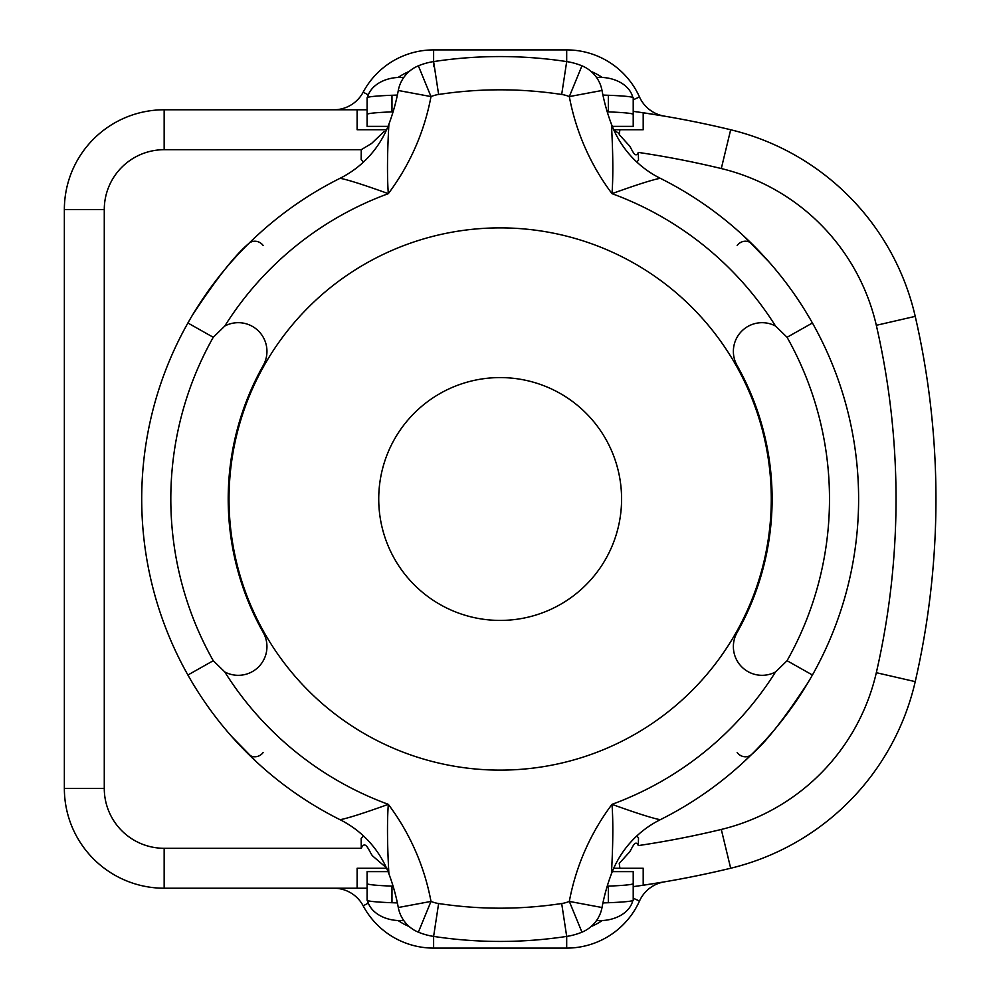 <?xml version="1.0" encoding="UTF-8"?>
<svg xmlns="http://www.w3.org/2000/svg" width="998" height="998" viewBox="0 0 998 998"><rect width="100%" height="100%" fill="white"/><g stroke="black" fill="none" stroke-linecap="round" stroke-linejoin="round"><path stroke-width="1.5" d="M500.16 377.581A121.419 121.419 0 0 1 621.579 499A121.419 121.419 0 0 1 500.16 620.419A121.419 121.419 0 0 1 378.729 499A121.419 121.419 0 0 1 500.16 377.581A121.419 121.419 0 0 0 378.729 499A121.419 121.419 0 0 0 500.16 620.419M418.362 65.818L430.999 96.581A232.871 232.871 0 0 1 388.322 193.649C386.438 168.737 388.284 135.079 388.908 124.126A199.6 199.6 0 0 0 398.289 90.481A33.271 33.271 0 0 1 418.362 65.818A66.529 66.529 0 0 1 433.619 61.589A442.451 442.451 0 0 1 566.689 61.589A66.529 66.529 0 0 1 581.946 65.818A33.271 33.271 0 0 1 602.019 90.481A199.6 199.6 0 0 0 611.412 124.126A99.8 99.8 0 0 0 660.252 178.293C652.617 179.702 636.524 184.817 611.999 193.649C613.87 168.724 612.024 135.079 611.412 124.126M775.521 671.966L787.06 660.713A329.34 329.34 0 0 0 787.06 337.287L775.521 326.034A28.693 28.693 0 0 0 737.073 365.468A271.955 271.955 0 0 1 737.073 632.532A28.693 28.693 0 0 0 775.521 671.966A325.186 325.186 0 0 1 611.999 804.351C636.524 813.183 652.617 818.298 660.252 819.707L660.09 819.795M238.248 675.322A28.693 28.693 0 0 0 263.247 632.532A271.955 271.955 0 0 1 263.247 365.468A28.693 28.693 0 0 0 224.787 326.034L213.248 337.287A329.34 329.34 0 0 0 213.248 660.713L224.787 671.966A28.693 28.693 0 0 0 238.248 675.322M386.6 868.26L357.109 868.26L357.109 888.22L367.089 888.22M357.109 888.22L164.159 888.22A99.8 99.8 0 0 1 64.359 788.42L64.359 209.58A99.8 99.8 0 0 1 164.159 109.78L357.109 109.78L357.109 129.74L386.6 129.74M636.736 836.037L638.52 837.821L638.283 845.593C635.252 838.332 631.647 849.485 629.439 852.142L619.234 863.395L619.895 868.26L613.72 868.26M613.72 129.74L619.895 129.74L619.234 134.605L629.401 145.795C631.622 148.403 635.177 159.668 638.283 152.407L638.52 160.179L636.736 161.963M613.346 129.74L619.633 133.869M363.584 161.963L361.151 159.543L361.251 149.7L371.643 143.438L384.105 131.449M386.962 868.26L372.653 855.985C369.46 852.554 365.642 838.719 361.251 848.3L361.151 838.457L363.584 836.037M367.089 109.78L357.109 109.78M633.219 886.636A981.371 981.371 0 0 0 643.199 885.226L664.269 881.883A33.271 33.271 0 0 0 639.493 901.032A79.84 79.84 0 0 1 566.689 948.1L433.619 948.1A79.84 79.84 0 0 1 363.172 905.835A33.271 33.271 0 0 0 333.819 888.22M333.819 109.78A33.271 33.271 0 0 0 363.172 92.165A79.84 79.84 0 0 1 433.619 49.9L566.689 49.9A79.84 79.84 0 0 1 639.493 96.968A33.271 33.271 0 0 0 664.269 116.117L643.199 112.774A981.371 981.371 0 0 0 633.219 111.364M619.895 129.74L643.199 129.74L643.199 112.774A981.371 981.371 0 0 1 730.673 129.752A249.5 249.5 0 0 1 915.228 316.366A815.029 815.029 0 0 1 915.228 681.634A249.5 249.5 0 0 1 730.673 868.248A981.371 981.371 0 0 1 643.199 885.226L643.199 868.26L619.895 868.26M643.199 129.74L643.199 112.774A981.371 981.371 0 0 1 730.673 129.752A249.5 249.5 0 0 1 915.228 316.366A815.029 815.029 0 0 1 915.228 681.634A249.5 249.5 0 0 1 730.673 868.248A981.371 981.371 0 0 1 643.199 885.226L643.199 868.26M192.452 315.156C216.042 279.228 234.705 255.438 248.465 243.786L256.873 235.753M256.873 762.247L231.573 736.374M743.435 235.753L768.747 261.626M807.869 682.844C784.278 718.772 765.603 742.562 751.856 754.214L743.435 762.247M787.06 337.287L812.422 322.99A358.444 358.444 0 0 0 807.869 315.156M659.828 178.081L660.252 178.293A358.444 358.444 0 0 1 812.422 675.01L787.06 660.713M213.248 660.713L187.898 675.01A358.444 358.444 0 0 1 187.898 322.99L213.248 337.287M224.787 326.034A325.186 325.186 0 0 1 388.322 193.649C363.783 184.817 347.703 179.702 340.069 178.293L340.231 178.205M388.908 124.126A99.8 99.8 0 0 1 340.069 178.293A358.444 358.444 0 0 0 187.898 322.99M340.231 819.795L340.069 819.707C347.703 818.298 363.783 813.183 388.322 804.351C386.438 829.276 388.284 862.921 388.908 873.874A99.8 99.8 0 0 0 340.069 819.707A358.444 358.444 0 0 1 187.898 675.01M611.412 873.874A199.6 199.6 0 0 0 602.019 907.519L569.322 901.419L581.946 932.182A66.529 66.529 0 0 1 566.689 936.411L561.687 903.527A33.271 33.271 0 0 0 569.322 901.419A232.871 232.871 0 0 1 611.999 804.351C613.87 829.263 612.024 862.921 611.412 873.874A99.8 99.8 0 0 1 660.252 819.707A358.444 358.444 0 0 0 812.422 675.01M398.289 90.481L430.999 96.581A33.271 33.271 0 0 1 438.621 94.473L433.619 61.589A442.451 442.451 0 0 1 500.16 56.549M775.521 326.034A325.186 325.186 0 0 0 611.999 193.649A232.871 232.871 0 0 1 569.322 96.581L581.946 65.818M438.621 94.473A409.18 409.18 0 0 1 561.687 94.473A33.271 33.271 0 0 1 569.322 96.581L602.019 90.481M566.689 948.1L566.689 936.411A442.451 442.451 0 0 1 433.619 936.411A66.529 66.529 0 0 1 418.362 932.182A33.271 33.271 0 0 1 398.289 907.519A199.6 199.6 0 0 0 388.908 873.874M398.289 907.519L430.999 901.419A33.271 33.271 0 0 0 438.621 903.527A409.18 409.18 0 0 0 561.687 903.527M418.362 932.182L430.999 901.419A232.871 232.871 0 0 0 388.322 804.351A325.186 325.186 0 0 1 224.787 671.966M602.019 907.519A33.271 33.271 0 0 1 581.946 932.182M596.492 920.605L599.96 920.605A33.271 23.927 180 0 0 632.782 900.558M367.526 900.558A33.271 23.927 180 0 0 400.36 920.605L403.816 920.605M608.331 902.728L608.331 886.112A59.88 3.131 0 0 0 633.219 883.567L633.219 900.184A59.88 3.131 180 0 1 608.331 902.728L602.929 902.928M367.089 883.567A59.88 3.131 0 0 0 391.977 886.112L391.977 902.728A59.88 3.131 180 0 1 367.089 900.184L367.089 871.591L388.01 871.591M608.331 886.112L607.233 886.149M397.379 902.928L391.977 902.728M393.075 886.149L391.977 886.112M612.298 871.591L633.219 871.591L633.219 883.567M403.816 77.395L400.36 77.395A33.271 23.927 0 0 0 367.526 97.442M632.782 97.442A33.271 23.927 0 0 0 599.96 77.395L596.492 77.395M391.977 95.272L391.977 111.888A59.88 3.131 180 0 0 367.089 114.433L367.089 97.816A59.88 3.131 0 0 1 391.977 95.272L397.379 95.072M633.219 114.433A59.88 3.131 180 0 0 608.331 111.888L608.331 95.272A59.88 3.131 0 0 1 633.219 97.816L633.219 126.409L612.298 126.409M391.977 111.888L393.075 111.851M602.929 95.072L608.331 95.272M607.233 111.851L608.331 111.888M388.01 126.409L367.089 126.409L367.089 114.433M500.16 227.881A271.119 271.119 0 0 1 771.279 499A271.119 271.119 0 0 1 500.16 770.119A271.119 271.119 0 0 1 229.029 499A271.119 271.119 0 0 1 500.16 227.881M638.283 845.593A941.451 941.451 0 0 0 721.292 829.45A209.58 209.58 0 0 0 876.319 672.689A775.109 775.109 0 0 0 876.319 325.311A209.58 209.58 0 0 0 721.292 168.55A941.451 941.451 0 0 0 638.283 152.407M361.251 149.7L164.159 149.7A59.88 59.88 0 0 0 104.279 209.58L104.279 788.42A59.88 59.88 0 0 0 164.159 848.3L361.251 848.3M164.159 848.3L164.159 888.22A99.8 99.8 0 0 1 64.359 788.42L104.279 788.42M104.279 209.58L64.359 209.58A99.8 99.8 0 0 1 164.159 109.78L164.159 149.7M591.09 926.568A63.211 63.211 0 0 0 602.206 920.543M398.115 920.543A63.211 63.211 0 0 0 409.23 926.568M602.206 77.457A63.211 63.211 0 0 0 591.09 71.432M409.23 71.432A63.211 63.211 0 0 0 398.115 77.457M730.673 129.752L721.292 168.55M915.228 316.366L876.319 325.311M915.228 681.634L876.319 672.689M730.673 868.248L721.292 829.45M368.312 903.09L363.172 905.835M438.621 903.527L433.619 936.411L433.619 948.1M633.219 898.212L639.493 901.032M363.172 92.165L368.312 94.91M433.619 49.9L433.619 66.529M566.689 49.9L566.689 61.589L561.687 94.473M639.493 96.968L633.219 99.788M263.148 245.508A9.98 9.356 45.4 0 0 248.465 243.786M248.465 754.214A9.98 9.356 134.6 0 0 263.148 752.492M751.856 243.786A9.98 9.356 -45.4 0 0 737.16 245.508M737.16 752.492A9.98 9.356 -134.6 0 0 751.856 754.214M633.219 871.628L612.285 871.628M388.022 871.628L367.089 871.628M367.089 126.372L388.022 126.372M612.285 126.372L633.219 126.372"/></g></svg>
